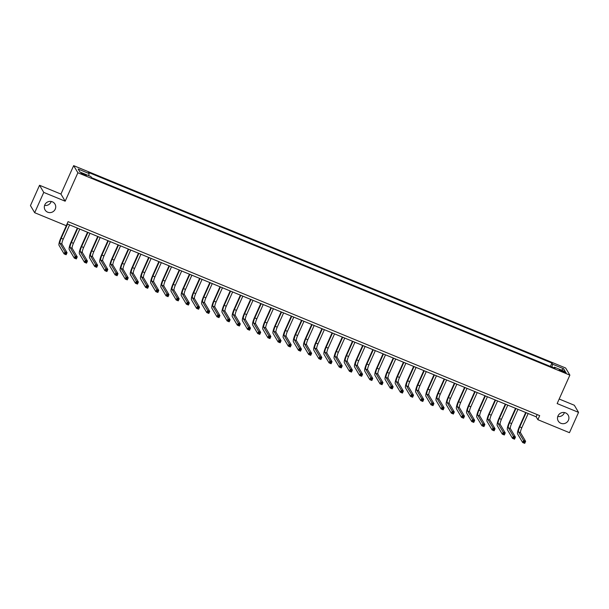<?xml version="1.0" encoding="UTF-8"?>
<svg xmlns="http://www.w3.org/2000/svg" width="609" height="609" viewBox="0 0 609 609"><rect width="100%" height="100%" fill="white"/><g stroke="black" fill="none" stroke-linecap="round" stroke-linejoin="round"><path stroke-width="0.91" d="M51.225 201.465A5.763 5.58 -30.7 0 1 44.586 205.4M55.236 209.146A5.763 5.58 -30.7 0 1 45.066 209.938A5.763 5.58 -30.7 0 1 49.725 201.389A5.763 5.58 -30.7 0 1 55.236 209.146M564.414 412.559A5.763 5.58 -30.7 0 1 557.775 416.495M568.425 420.233A5.763 5.58 -30.7 0 1 558.247 421.025A5.763 5.58 -30.7 0 1 562.914 412.476A5.763 5.58 -30.7 0 1 568.425 420.233M84.118 174.958A2.878 0.419 24.1 0 0 86.379 175.521A2.878 0.419 24.1 0 0 83.387 173.732A2.878 0.419 24.1 0 0 81.126 173.169A2.878 0.419 24.1 0 0 84.118 174.958M39.539 185.273L43.757 192.398L65.163 201.198L60.938 194.073L39.539 185.273L30.45 205.591L34.675 212.708L66.267 225.703L68.079 221.638L539.688 415.627L537.876 419.692L569.461 432.687L578.55 412.369L574.325 405.251L559.184 399.024M60.938 194.073L73.659 165.64L565.647 368.011L569.872 375.129L77.883 172.758L73.659 165.64M563.241 371.125L561.452 370.386A2.786 0.411 24.1 0 0 559.26 369.846A2.786 0.411 24.1 0 0 562.153 371.581L563.949 372.32A2.786 0.411 24.1 0 0 566.142 372.86A2.786 0.411 24.1 0 0 563.241 371.125L562.899 371.886M551.914 367.052L552.614 364.22L551.921 363.055L88.465 172.423L89.158 173.588L88.655 175.62M552.614 364.22L563.622 368.749L565.38 371.711L554.373 367.181L553.855 367.851M89.158 173.588L78.15 169.058L79.908 172.02L90.916 176.549L91.609 177.714L555.065 368.346L554.373 367.181M43.757 192.398L34.675 212.708M65.163 201.198L77.883 172.758M569.872 375.129L557.151 403.569L578.55 412.369M67.089 223.861L536.164 416.807L537.876 419.692M537.153 414.584L536.164 416.807M551.921 363.055L550.414 366.435M561.468 370.105L563.622 368.749M526.123 412.674L519.759 426.909A4.499 0.906 -67.6 0 0 518.51 431.933L523.588 440.49L525.62 441.335L524.714 443.36L522.674 442.522L517.604 433.966A6.752 1.355 112.4 0 1 519.469 426.429L525.704 412.506M528.163 413.519L521.799 427.746A4.499 0.906 -67.6 0 0 520.55 432.778L525.62 441.335L524.889 441.936L524.075 441.601L523.71 442.416L524.524 442.751L524.889 441.936M523.71 442.416L522.674 442.522L523.588 440.49L524.075 441.601M524.524 442.751L524.714 443.36M515.937 408.487L509.566 422.722A4.499 0.906 -67.6 0 0 508.325 427.746L513.395 436.303L515.435 437.14L514.521 439.173L512.489 438.335L507.411 429.779A6.752 1.355 112.4 0 1 509.284 422.235L515.511 408.312M517.97 409.324L511.606 423.559A4.499 0.906 -67.6 0 0 510.357 428.584L515.435 437.14L514.696 437.749L513.882 437.414L513.516 438.221L514.331 438.564L514.696 437.749M513.516 438.221L512.489 438.335L513.395 436.303L513.882 437.414M514.331 438.564L514.521 439.173M505.744 404.292L499.38 418.528A4.499 0.906 -67.6 0 0 498.132 423.552L503.201 432.108L505.242 432.946L504.336 434.978L502.296 434.141L497.226 425.584A6.752 1.355 112.4 0 1 499.091 418.048L505.325 404.117M507.784 405.13L501.413 419.365A4.499 0.906 -67.6 0 0 500.172 424.389L505.242 432.946L504.503 433.555L503.689 433.22L503.331 434.034L504.145 434.369L504.503 433.555M503.331 434.034L502.296 434.141L503.201 432.108L503.689 433.22M504.145 434.369L504.336 434.978M495.551 400.105L489.187 414.333A4.499 0.906 -67.6 0 0 487.938 419.365L493.016 427.921L495.048 428.759L494.143 430.791L492.102 429.946L487.033 421.39A6.752 1.355 112.4 0 1 488.905 413.854L495.132 399.93M497.591 400.943L491.227 415.178A4.499 0.906 -67.6 0 0 489.979 420.202L495.048 428.759L494.318 429.368L493.503 429.025L493.138 429.84L493.952 430.175L494.318 429.368M493.138 429.84L492.102 429.946L493.016 427.921L493.503 429.025M493.952 430.175L494.143 430.791M485.365 395.911L478.994 410.146A4.499 0.906 -67.6 0 0 477.753 415.171L482.823 423.727L484.863 424.564L483.949 426.597L481.917 425.76L476.839 417.203A6.752 1.355 112.4 0 1 478.712 409.667L484.939 395.736M487.406 396.748L481.034 410.984A4.499 0.906 -67.6 0 0 479.785 416.008L484.863 424.564L484.125 425.173L483.31 424.838L482.945 425.653L483.759 425.988L484.125 425.173M482.945 425.653L481.917 425.76L482.823 423.727L483.31 424.838M483.759 425.988L483.949 426.597M475.172 391.716L468.808 405.952A4.499 0.906 -67.6 0 0 467.56 410.976L472.63 419.532L474.67 420.37L473.764 422.402L471.724 421.565L466.654 413.009A6.752 1.355 112.4 0 1 468.519 405.472L474.754 391.541M477.212 392.554L470.841 406.789A4.499 0.906 -67.6 0 0 469.6 411.813L474.67 420.37L473.939 420.979L473.117 420.644L472.759 421.458L473.574 421.793L473.939 420.979M472.759 421.458L471.724 421.565L472.63 419.532L473.117 420.644M473.574 421.793L473.764 422.402M464.987 387.53L458.615 401.765A4.499 0.906 -67.6 0 0 457.367 406.789L462.444 415.346L464.484 416.183L463.571 418.216L461.531 417.378L456.461 408.822A6.752 1.355 112.4 0 1 458.333 401.278L464.56 387.354M467.019 388.367L460.655 402.602A4.499 0.906 -67.6 0 0 459.407 407.627L464.484 416.183L463.746 416.792L462.931 416.457L462.566 417.264L463.38 417.599L463.746 416.792M462.566 417.264L461.531 417.378L462.444 415.346L462.931 416.457M463.38 417.599L463.571 418.216M454.794 383.335L448.422 397.57A4.499 0.906 -67.6 0 0 447.181 402.595L452.251 411.151L454.291 411.989L453.385 414.021L451.345 413.184L446.268 404.627A6.752 1.355 112.4 0 1 448.14 397.091L454.367 383.16M456.834 384.172L450.462 398.408A4.499 0.906 -67.6 0 0 449.214 403.432L454.291 411.989L453.553 412.597L452.738 412.263L452.373 413.077L453.195 413.412L453.553 412.597M452.373 413.077L451.345 413.184L452.251 411.151L452.738 412.263M453.195 413.412L453.385 414.021M444.6 379.141L438.236 393.376A4.499 0.906 -67.6 0 0 436.988 398.4L442.065 406.957L444.098 407.802L443.192 409.827L441.152 408.989L436.082 400.433A6.752 1.355 112.4 0 1 437.947 392.896L444.182 378.973M446.641 379.986L440.277 394.213A4.499 0.906 -67.6 0 0 439.028 399.245L444.098 407.802L443.367 408.403L442.553 408.068L442.187 408.883L443.002 409.218L443.367 408.403M442.187 408.883L441.152 408.989L442.065 406.957L442.553 408.068M443.002 409.218L443.192 409.827M434.415 374.954L428.043 389.189A4.499 0.906 -67.6 0 0 426.795 394.213L431.872 402.77L433.912 403.607L432.999 405.64L430.966 404.802L425.889 396.246A6.752 1.355 112.4 0 1 427.762 388.709L433.989 374.779M436.447 375.791L430.083 390.026A4.499 0.906 -67.6 0 0 428.835 395.051L433.912 403.607L433.174 404.216L432.36 403.881L431.994 404.696L432.809 405.031L433.174 404.216M431.994 404.696L430.966 404.802L431.872 402.77L432.36 403.881M432.809 405.031L432.999 405.64M424.222 370.759L417.858 384.995A4.499 0.906 -67.6 0 0 416.609 390.019L421.679 398.575L423.719 399.413L422.813 401.445L420.773 400.608L415.696 392.051A6.752 1.355 112.4 0 1 417.568 384.515L423.795 370.584M426.262 371.597L419.89 385.832A4.499 0.906 -67.6 0 0 418.649 390.856L423.719 399.413L422.981 400.022L422.166 399.687L421.809 400.501L422.623 400.836L422.981 400.022M421.809 400.501L420.773 400.608L421.679 398.575L422.166 399.687M422.623 400.836L422.813 401.445M414.029 366.572L407.665 380.8A4.499 0.906 -67.6 0 0 406.416 385.832L411.494 394.388L413.526 395.226L412.62 397.258L410.58 396.413L405.51 387.857A6.752 1.355 112.4 0 1 407.375 380.32L413.61 366.397M416.069 367.41L409.705 381.645A4.499 0.906 -67.6 0 0 408.456 386.669L413.526 395.226L412.795 395.835L411.981 395.5L411.615 396.307L412.43 396.642L412.795 395.835M411.615 396.307L410.58 396.413L411.494 394.388L411.981 395.5M412.43 396.642L412.62 397.258M403.843 362.378L397.471 376.613A4.499 0.906 -67.6 0 0 396.231 381.637L401.301 390.194L403.341 391.031L402.427 393.064L400.395 392.226L395.317 383.67A6.752 1.355 112.4 0 1 397.19 376.134L403.417 362.203M405.876 363.215L399.512 377.451A4.499 0.906 -67.6 0 0 398.263 382.475L403.341 391.031L402.602 391.64L401.788 391.305L401.422 392.12L402.237 392.455L402.602 391.64M401.422 392.12L400.395 392.226L401.301 390.194L401.788 391.305M402.237 392.455L402.427 393.064M393.65 358.183L387.286 372.419A4.499 0.906 -67.6 0 0 386.037 377.443L391.107 385.999L393.148 386.837L392.242 388.869L390.202 388.032L385.132 379.476A6.752 1.355 112.4 0 1 386.997 371.939L393.231 358.008M395.69 359.021L389.318 373.256A4.499 0.906 -67.6 0 0 388.078 378.28L393.148 386.837L392.409 387.446L391.595 387.111L391.237 387.925L392.051 388.26L392.409 387.446M391.237 387.925L390.202 388.032L391.107 385.999L391.595 387.111M392.051 388.26L392.242 388.869M383.457 353.996L377.093 368.232A4.499 0.906 -67.6 0 0 375.844 373.256L380.922 381.813L382.954 382.65L382.049 384.682L380.008 383.845L374.938 375.289A6.752 1.355 112.4 0 1 376.811 367.745L383.038 353.821M385.497 354.834L379.133 369.069A4.499 0.906 -67.6 0 0 377.884 374.093L382.954 382.65L382.224 383.259L381.409 382.924L381.044 383.731L381.858 384.066L382.224 383.259M381.044 383.731L380.008 383.845L380.922 381.813L381.409 382.924M381.858 384.066L382.049 384.682M373.271 349.802L366.9 364.037A4.499 0.906 -67.6 0 0 365.659 369.062L370.729 377.618L372.769 378.455L371.855 380.488L369.823 379.651L364.745 371.094A6.752 1.355 112.4 0 1 366.618 363.558L372.845 349.627M375.311 350.639L368.94 364.875A4.499 0.906 -67.6 0 0 367.691 369.899L372.769 378.455L372.03 379.064L371.216 378.729L370.851 379.544L371.665 379.879L372.03 379.064M370.851 379.544L369.823 379.651L370.729 377.618L371.216 378.729M371.665 379.879L371.855 380.488M363.078 345.608L356.714 359.843A4.499 0.906 -67.6 0 0 355.466 364.867L360.536 373.424L362.576 374.269L361.67 376.293L359.63 375.456L354.56 366.9A6.752 1.355 112.4 0 1 356.425 359.363L362.659 345.44M365.118 346.452L358.747 360.68A4.499 0.906 -67.6 0 0 357.506 365.712L362.576 374.269L361.845 374.87L361.023 374.535L360.665 375.35L361.48 375.684L361.845 374.87M360.665 375.35L359.63 375.456L360.536 373.424L361.023 374.535M361.48 375.684L361.67 376.293M352.893 341.421L346.521 355.656A4.499 0.906 -67.6 0 0 345.273 360.68L350.35 369.237L352.39 370.074L351.477 372.107L349.437 371.269L344.367 362.713A6.752 1.355 112.4 0 1 346.239 355.176L352.466 341.246M354.925 342.258L348.561 356.493A4.499 0.906 -67.6 0 0 347.313 361.518L352.39 370.074L351.652 370.683L350.837 370.348L350.472 371.163L351.286 371.498L351.652 370.683M350.472 371.163L349.437 371.269L350.35 369.237L350.837 370.348M351.286 371.498L351.477 372.107M342.7 337.226L336.328 351.462A4.499 0.906 -67.6 0 0 335.087 356.486L340.157 365.042L342.197 365.88L341.291 367.912L339.251 367.075L334.174 358.518A6.752 1.355 112.4 0 1 336.046 350.982L342.273 337.051M344.74 338.064L338.368 352.299A4.499 0.906 -67.6 0 0 337.12 357.323L342.197 365.88L341.459 366.489L340.644 366.154L340.279 366.968L341.101 367.303L341.459 366.489M340.279 366.968L339.251 367.075L340.157 365.042L340.644 366.154M341.101 367.303L341.291 367.912M332.506 333.039L326.142 347.275A4.499 0.906 -67.6 0 0 324.894 352.299L329.971 360.855L332.004 361.693L331.098 363.725L329.058 362.88L323.988 354.324A6.752 1.355 112.4 0 1 325.853 346.787L332.088 332.864M334.547 333.877L328.182 348.112A4.499 0.906 -67.6 0 0 326.934 353.136L332.004 361.693L331.273 362.302L330.459 361.967L330.093 362.774L330.908 363.109L331.273 362.302M330.093 362.774L329.058 362.88L329.971 360.855L330.459 361.967M330.908 363.109L331.098 363.725M322.321 328.845L315.949 343.08A4.499 0.906 -67.6 0 0 314.701 348.104L319.778 356.661L321.818 357.498L320.905 359.531L318.872 358.693L313.795 350.137A6.752 1.355 112.4 0 1 315.668 342.601L321.895 328.67M324.353 329.682L317.989 343.918A4.499 0.906 -67.6 0 0 316.741 348.942L321.818 357.498L321.08 358.107L320.265 357.772L319.9 358.587L320.715 358.922L321.08 358.107M319.9 358.587L318.872 358.693L319.778 356.661L320.265 357.772M320.715 358.922L320.905 359.531M312.128 324.65L305.764 338.886A4.499 0.906 -67.6 0 0 304.515 343.91L309.585 352.466L311.625 353.304L310.719 355.336L308.679 354.499L303.602 345.942A6.752 1.355 112.4 0 1 305.474 338.406L311.701 324.475M314.168 325.488L307.796 339.723A4.499 0.906 -67.6 0 0 306.555 344.755L311.625 353.304L310.887 353.913L310.072 353.578L309.715 354.392L310.529 354.727L310.887 353.913M309.715 354.392L308.679 354.499L309.585 352.466L310.072 353.578M310.529 354.727L310.719 355.336M301.935 320.463L295.571 334.699A4.499 0.906 -67.6 0 0 294.322 339.723L299.4 348.279L301.432 349.117L300.526 351.149L298.486 350.312L293.416 341.756A6.752 1.355 112.4 0 1 295.281 334.212L301.516 320.288M303.975 321.301L297.611 335.536A4.499 0.906 -67.6 0 0 296.362 340.56L301.432 349.117L300.701 349.726L299.887 349.391L299.521 350.198L300.336 350.533L300.701 349.726M299.521 350.198L298.486 350.312L299.4 348.279L299.887 349.391M300.336 350.533L300.526 351.149M291.749 316.269L285.377 330.504A4.499 0.906 -67.6 0 0 284.137 335.529L289.206 344.085L291.247 344.922L290.333 346.955L288.301 346.118L283.223 337.561A6.752 1.355 112.4 0 1 285.096 330.025L291.323 316.094M293.782 317.106L287.418 331.342A4.499 0.906 -67.6 0 0 286.169 336.366L291.247 344.922L290.508 345.531L289.694 345.196L289.328 346.011L290.143 346.346L290.508 345.531M289.328 346.011L288.301 346.118L289.206 344.085L289.694 345.196M290.143 346.346L290.333 346.955M281.556 312.074L275.192 326.31A4.499 0.906 -67.6 0 0 273.943 331.342L279.013 339.891L281.053 340.736L280.148 342.76L278.107 341.923L273.038 333.367A6.752 1.355 112.4 0 1 274.903 325.83L281.137 311.907M283.596 312.919L277.224 327.155A4.499 0.906 -67.6 0 0 275.984 332.179L281.053 340.736L280.315 341.337L279.501 341.002L279.143 341.816L279.957 342.151L280.315 341.337M279.143 341.816L278.107 341.923L279.013 339.891L279.501 341.002M279.957 342.151L280.148 342.76M271.363 307.888L264.999 322.123A4.499 0.906 -67.6 0 0 263.75 327.147L268.828 335.704L270.86 336.541L269.954 338.574L267.914 337.736L262.844 329.18A6.752 1.355 112.4 0 1 264.717 321.643L270.944 307.712M273.403 308.725L267.039 322.96A4.499 0.906 -67.6 0 0 265.79 327.985L270.86 336.541L270.13 337.15L269.315 336.815L268.95 337.63L269.764 337.965L270.13 337.15M268.95 337.63L267.914 337.736L268.828 335.704L269.315 336.815M269.764 337.965L269.954 338.574M261.177 303.693L254.806 317.928A4.499 0.906 -67.6 0 0 253.565 322.953L258.635 331.509L260.675 332.347L259.761 334.379L257.729 333.542L252.651 324.985A6.752 1.355 112.4 0 1 254.524 317.449L260.751 303.518M263.217 304.53L256.846 318.766A4.499 0.906 -67.6 0 0 255.597 323.79L260.675 332.347L259.936 332.956L259.122 332.621L258.756 333.435L259.571 333.77L259.936 332.956M258.756 333.435L257.729 333.542L258.635 331.509L259.122 332.621M259.571 333.77L259.761 334.379M250.984 299.506L244.62 313.742A4.499 0.906 -67.6 0 0 243.372 318.766L248.442 327.322L250.482 328.16L249.576 330.192L247.536 329.347L242.466 320.798A6.752 1.355 112.4 0 1 244.331 313.254L250.565 299.331M253.024 300.344L246.653 314.579A4.499 0.906 -67.6 0 0 245.412 319.603L250.482 328.16L249.751 328.769L248.929 328.434L248.571 329.241L249.386 329.576L249.751 328.769M248.571 329.241L247.536 329.347L248.442 327.322L248.929 328.434M249.386 329.576L249.576 330.192M240.799 295.312L234.427 309.547A4.499 0.906 -67.6 0 0 233.178 314.571L238.256 323.128L240.296 323.965L239.383 325.998L237.343 325.16L232.273 316.604A6.752 1.355 112.4 0 1 234.145 309.067L240.372 295.137M242.831 296.149L236.467 310.384A4.499 0.906 -67.6 0 0 235.219 315.409L240.296 323.965L239.558 324.574L238.743 324.239L238.378 325.054L239.192 325.389L239.558 324.574M238.378 325.054L237.343 325.16L238.256 323.128L238.743 324.239M239.192 325.389L239.383 325.998M230.605 291.117L224.234 305.353A4.499 0.906 -67.6 0 0 222.993 310.377L228.063 318.933L230.103 319.778L229.197 321.803L227.157 320.966L222.079 312.409A6.752 1.355 112.4 0 1 223.952 304.873L230.179 290.95M232.646 291.955L226.274 306.19A4.499 0.906 -67.6 0 0 225.026 311.222L230.103 319.778L229.365 320.38L228.55 320.045L228.185 320.859L229.007 321.194L229.365 320.38M228.185 320.859L227.157 320.966L228.063 318.933L228.55 320.045M229.007 321.194L229.197 321.803M220.412 286.93L214.048 301.166A4.499 0.906 -67.6 0 0 212.8 306.19L217.877 314.746L219.91 315.584L219.004 317.616L216.964 316.779L211.894 308.223A6.752 1.355 112.4 0 1 213.759 300.679L219.994 286.755M222.452 287.768L216.088 302.003A4.499 0.906 -67.6 0 0 214.84 307.027L219.91 315.584L219.179 316.193L218.365 315.858L217.999 316.665L218.814 317.007L219.179 316.193M217.999 316.665L216.964 316.779L217.877 314.746L218.365 315.858M218.814 317.007L219.004 317.616M210.227 282.736L203.855 296.971A4.499 0.906 -67.6 0 0 202.607 301.995L207.684 310.552L209.724 311.389L208.811 313.422L206.778 312.584L201.701 304.028A6.752 1.355 112.4 0 1 203.573 296.492L209.8 282.561M212.259 283.573L205.895 297.809A4.499 0.906 -67.6 0 0 204.647 302.833L209.724 311.389L208.986 311.998L208.171 311.663L207.806 312.478L208.621 312.813L208.986 311.998M207.806 312.478L206.778 312.584L207.684 310.552L208.171 311.663M208.621 312.813L208.811 313.422M200.034 278.549L193.67 292.777A4.499 0.906 -67.6 0 0 192.421 297.809L197.491 306.365L199.531 307.202L198.625 309.227L196.585 308.39L191.508 299.834A6.752 1.355 112.4 0 1 193.38 292.297L199.615 278.374M202.074 279.386L195.702 293.622A4.499 0.906 -67.6 0 0 194.461 298.646L199.531 307.202L198.793 307.811L197.978 307.469L197.621 308.283L198.435 308.618L198.793 307.811M197.621 308.283L196.585 308.39L197.491 306.365L197.978 307.469M198.435 308.618L198.625 309.227M189.841 274.354L183.476 288.59A4.499 0.906 -67.6 0 0 182.228 293.614L187.306 302.171L189.338 303.008L188.432 305.04L186.392 304.203L181.322 295.647A6.752 1.355 112.4 0 1 183.187 288.11L189.422 274.179M191.881 275.192L185.517 289.427A4.499 0.906 -67.6 0 0 184.268 294.452L189.338 303.008L188.607 303.617L187.793 303.282L187.427 304.097L188.242 304.431L188.607 303.617M187.427 304.097L186.392 304.203L187.306 302.171L187.793 303.282M188.242 304.431L188.432 305.04M179.655 270.16L173.283 284.395A4.499 0.906 -67.6 0 0 172.042 289.42L177.112 297.976L179.153 298.813L178.239 300.846L176.207 300.009L171.129 291.452A6.752 1.355 112.4 0 1 173.002 283.916L179.229 269.985M181.695 270.997L175.323 285.233A4.499 0.906 -67.6 0 0 174.075 290.257L179.153 298.813L178.414 299.422L177.6 299.088L177.234 299.902L178.049 300.237L178.414 299.422M177.234 299.902L176.207 300.009L177.112 297.976L177.6 299.088M178.049 300.237L178.239 300.846M169.462 265.973L163.098 280.209A4.499 0.906 -67.6 0 0 161.849 285.233L166.919 293.789L168.959 294.627L168.054 296.659L166.013 295.814L160.943 287.265A6.752 1.355 112.4 0 1 162.809 279.721L169.043 265.798M171.502 266.811L165.13 281.046A4.499 0.906 -67.6 0 0 163.89 286.07L168.959 294.627L168.221 295.236L167.406 294.901L167.049 295.708L167.863 296.043L168.221 295.236M167.049 295.708L166.013 295.814L166.919 293.789L167.406 294.901M167.863 296.043L168.054 296.659M159.276 261.779L152.905 276.014A4.499 0.906 -67.6 0 0 151.656 281.038L156.734 289.595L158.766 290.432L157.86 292.465L155.82 291.627L150.75 283.071A6.752 1.355 112.4 0 1 152.623 275.534L158.85 261.604M161.309 262.616L154.945 276.851A4.499 0.906 -67.6 0 0 153.696 281.876L158.766 290.432L158.035 291.041L157.221 290.706L156.856 291.521L157.67 291.856L158.035 291.041M156.856 291.521L155.82 291.627L156.734 289.595L157.221 290.706M157.67 291.856L157.86 292.465M149.083 257.584L142.712 271.82A4.499 0.906 -67.6 0 0 141.471 276.844L146.541 285.4L148.581 286.245L147.667 288.27L145.635 287.433L140.557 278.876A6.752 1.355 112.4 0 1 142.43 271.34L148.657 257.417M151.123 258.429L144.752 272.657A4.499 0.906 -67.6 0 0 143.503 277.689L148.581 286.245L147.842 286.847L147.028 286.512L146.662 287.326L147.477 287.661L147.842 286.847M146.662 287.326L145.635 287.433L146.541 285.4L147.028 286.512M147.477 287.661L147.667 288.27M138.89 253.397L132.526 267.633A4.499 0.906 -67.6 0 0 131.278 272.657L136.347 281.213L138.388 282.051L137.482 284.083L135.442 283.246L130.372 274.689A6.752 1.355 112.4 0 1 132.237 267.145L138.471 253.222M140.93 254.235L134.566 268.47A4.499 0.906 -67.6 0 0 133.318 273.494L138.388 282.051L137.657 282.66L136.835 282.325L136.477 283.132L137.291 283.474L137.657 282.66M136.477 283.132L135.442 283.246L136.347 281.213L136.835 282.325M137.291 283.474L137.482 284.083M128.705 249.203L122.333 263.438A4.499 0.906 -67.6 0 0 121.084 268.462L126.162 277.019L128.202 277.856L127.289 279.889L125.248 279.051L120.179 270.495A6.752 1.355 112.4 0 1 122.051 262.959L128.278 249.028M130.737 250.04L124.373 264.276A4.499 0.906 -67.6 0 0 123.125 269.3L128.202 277.856L127.464 278.465L126.649 278.13L126.284 278.945L127.098 279.28L127.464 278.465M126.284 278.945L125.248 279.051L126.162 277.019L126.649 278.13M127.098 279.28L127.289 279.889M118.511 245.016L112.147 259.244A4.499 0.906 -67.6 0 0 110.899 264.276L115.969 272.832L118.009 273.669L117.103 275.702L115.063 274.857L109.985 266.3A6.752 1.355 112.4 0 1 111.858 258.764L118.085 244.841M120.552 245.853L114.18 260.089A4.499 0.906 -67.6 0 0 112.931 265.113L118.009 273.669L117.271 274.278L116.456 273.943L116.091 274.75L116.913 275.085L117.271 274.278M116.091 274.75L115.063 274.857L115.969 272.832L116.456 273.943M116.913 275.085L117.103 275.702M108.318 240.821L101.954 255.057A4.499 0.906 -67.6 0 0 100.706 260.081L105.783 268.638L107.816 269.475L106.91 271.507L104.87 270.67L99.8 262.114A6.752 1.355 112.4 0 1 101.665 254.577L107.9 240.646M110.358 241.659L103.994 255.894A4.499 0.906 -67.6 0 0 102.746 260.918L107.816 269.475L107.085 270.084L106.27 269.749L105.905 270.563L106.72 270.898L107.085 270.084M105.905 270.563L104.87 270.67L105.783 268.638L106.27 269.749M106.72 270.898L106.91 271.507M98.133 236.627L91.761 250.862A4.499 0.906 -67.6 0 0 90.513 255.887L95.59 264.443L97.63 265.28L96.717 267.313L94.684 266.476L89.607 257.919A6.752 1.355 112.4 0 1 91.479 250.383L97.706 236.452M100.165 237.464L93.801 251.7A4.499 0.906 -67.6 0 0 92.553 256.724L97.63 265.28L96.892 265.889L96.077 265.554L95.712 266.369L96.526 266.704L96.892 265.889M95.712 266.369L94.684 266.476L95.59 264.443L96.077 265.554M96.526 266.704L96.717 267.313M87.94 232.44L81.576 246.675A4.499 0.906 -67.6 0 0 80.327 251.7L85.397 260.256L87.437 261.094L86.531 263.126L84.491 262.289L79.414 253.732A6.752 1.355 112.4 0 1 81.286 246.188L87.521 232.265M89.98 233.277L83.608 247.513A4.499 0.906 -67.6 0 0 82.367 252.537L87.437 261.094L86.699 261.703L85.884 261.368L85.526 262.174L86.341 262.509L86.699 261.703M85.526 262.174L84.491 262.289L85.397 260.256L85.884 261.368M86.341 262.509L86.531 263.126M77.746 228.246L71.382 242.481A4.499 0.906 -67.6 0 0 70.134 247.505L75.212 256.062L77.244 256.899L76.338 258.932L74.298 258.094L69.228 249.538A6.752 1.355 112.4 0 1 71.093 242.001L77.328 228.071M79.787 229.083L73.423 243.318A4.499 0.906 -67.6 0 0 72.174 248.343L77.244 256.899L76.513 257.508L75.699 257.173L75.333 257.988L76.148 258.323L76.513 257.508M75.333 257.988L74.298 258.094L75.212 256.062L75.699 257.173M76.148 258.323L76.338 258.932M67.561 224.051L61.189 238.286A4.499 0.906 -67.6 0 0 59.948 243.311L65.018 251.867L67.059 252.712L66.145 254.737L64.112 253.9L59.035 245.343A6.752 1.355 112.4 0 1 60.908 237.807L67.135 223.884M69.601 224.896L63.229 239.124A4.499 0.906 -67.6 0 0 61.981 244.156L67.059 252.712L66.32 253.314L65.506 252.979L65.14 253.793L65.955 254.128L66.32 253.314M65.14 253.793L64.112 253.9L65.018 251.867L65.506 252.979M65.955 254.128L66.145 254.737M561.125 371.117L561.452 370.386M521.799 427.746L519.759 426.909M520.55 432.778L518.51 431.933M511.606 423.559L509.566 422.722M510.357 428.584L508.325 427.746M501.413 419.365L499.38 418.528M500.172 424.389L498.132 423.552M491.227 415.178L489.187 414.333M489.979 420.202L487.938 419.365M481.034 410.984L478.994 410.146M479.785 416.008L477.753 415.171M470.841 406.789L468.808 405.952M469.6 411.813L467.56 410.976M460.655 402.602L458.615 401.765M459.407 407.627L457.367 406.789M450.462 398.408L448.422 397.57M449.214 403.432L447.181 402.595M440.277 394.213L438.236 393.376M439.028 399.245L436.988 398.4M430.083 390.026L428.043 389.189M428.835 395.051L426.795 394.213M419.89 385.832L417.858 384.995M418.649 390.856L416.609 390.019M409.705 381.645L407.665 380.8M408.456 386.669L406.416 385.832M399.512 377.451L397.471 376.613M398.263 382.475L396.231 381.637M389.318 373.256L387.286 372.419M388.078 378.28L386.037 377.443M379.133 369.069L377.093 368.232M377.884 374.093L375.844 373.256M368.94 364.875L366.9 364.037M367.691 369.899L365.659 369.062M358.747 360.68L356.714 359.843M357.506 365.712L355.466 364.867M348.561 356.493L346.521 355.656M347.313 361.518L345.273 360.68M338.368 352.299L336.328 351.462M337.12 357.323L335.087 356.486M328.182 348.112L326.142 347.275M326.934 353.136L324.894 352.299M317.989 343.918L315.949 343.08M316.741 348.942L314.701 348.104M307.796 339.723L305.764 338.886M306.555 344.755L304.515 343.91M297.611 335.536L295.571 334.699M296.362 340.56L294.322 339.723M287.418 331.342L285.377 330.504M286.169 336.366L284.137 335.529M277.224 327.155L275.192 326.31M275.984 332.179L273.943 331.342M267.039 322.96L264.999 322.123M265.79 327.985L263.75 327.147M256.846 318.766L254.806 317.928M255.597 323.79L253.565 322.953M246.653 314.579L244.62 313.742M245.412 319.603L243.372 318.766M236.467 310.384L234.427 309.547M235.219 315.409L233.178 314.571M226.274 306.19L224.234 305.353M225.026 311.222L222.993 310.377M216.088 302.003L214.048 301.166M214.84 307.027L212.8 306.19M205.895 297.809L203.855 296.971M204.647 302.833L202.607 301.995M195.702 293.622L193.67 292.777M194.461 298.646L192.421 297.809M185.517 289.427L183.476 288.59M184.268 294.452L182.228 293.614M175.323 285.233L173.283 284.395M174.075 290.257L172.042 289.42M165.13 281.046L163.098 280.209M163.89 286.07L161.849 285.233M154.945 276.851L152.905 276.014M153.696 281.876L151.656 281.038M144.752 272.657L142.712 271.82M143.503 277.689L141.471 276.844M134.566 268.47L132.526 267.633M133.318 273.494L131.278 272.657M124.373 264.276L122.333 263.438M123.125 269.3L121.084 268.462M114.18 260.089L112.147 259.244M112.931 265.113L110.899 264.276M103.994 255.894L101.954 255.057M102.746 260.918L100.706 260.081M93.801 251.7L91.761 250.862M92.553 256.724L90.513 255.887M83.608 247.513L81.576 246.675M82.367 252.537L80.327 251.7M73.423 243.318L71.382 242.481M72.174 248.343L70.134 247.505M63.229 239.124L61.189 238.286M61.981 244.156L59.948 243.311"/></g></svg>
